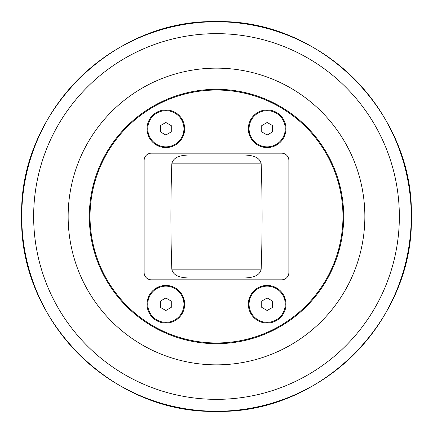<?xml version="1.0" encoding="UTF-8"?>
<svg xmlns="http://www.w3.org/2000/svg" width="433" height="433" viewBox="0 0 433 433"><rect width="100%" height="100%" fill="white"/><g stroke="black" fill="none" stroke-linecap="round" stroke-linejoin="round"><path stroke-width="0.65" d="M160.416 131.892L160.416 125.624L165.844 122.49L171.268 125.624L171.268 131.892L165.844 135.026L160.416 131.892M147.75 128.758A18.094 18.094 0 0 1 165.844 110.669A18.094 18.094 0 0 1 183.933 128.758A18.094 18.094 0 0 1 165.844 146.852A18.094 18.094 0 0 1 147.75 128.758M261.732 307.376L261.732 301.108L267.156 297.974L272.584 301.108L272.584 307.376L267.156 310.51L261.732 307.376M249.067 304.242A18.094 18.094 0 0 1 267.156 286.148A18.094 18.094 0 0 1 285.25 304.242A18.094 18.094 0 0 1 267.156 322.331A18.094 18.094 0 0 1 249.067 304.242M160.416 307.376L160.416 301.108L165.844 297.974L171.268 301.108L171.268 307.376L165.844 310.51L160.416 307.376M147.75 304.242A18.094 18.094 0 0 1 165.844 286.148A18.094 18.094 0 0 1 183.933 304.242A18.094 18.094 0 0 1 165.844 322.331A18.094 18.094 0 0 1 147.75 304.242M261.732 131.892L261.732 125.624L267.156 122.49L272.584 125.624L272.584 131.892L267.156 135.026L261.732 131.892M249.067 128.758A18.094 18.094 0 0 1 267.156 110.669A18.094 18.094 0 0 1 285.25 128.758A18.094 18.094 0 0 1 267.156 146.852A18.094 18.094 0 0 1 249.067 128.758M288.865 160.416L288.865 272.584A7.237 7.237 0 0 1 281.629 279.821L151.371 279.821A7.237 7.237 0 0 1 144.135 272.584L144.135 160.416A7.237 7.237 0 0 1 151.371 153.179L281.629 153.179A7.237 7.237 0 0 1 288.865 160.416M342.963 216.5A126.463 126.463 0 0 1 153.271 326.022A126.463 126.463 0 0 1 153.271 106.978A126.463 126.463 0 0 1 342.963 216.5M343.688 216.5A127.188 127.188 0 0 1 152.909 326.644A127.188 127.188 0 0 1 152.909 106.356A127.188 127.188 0 0 1 343.688 216.5M165.844 285.428A18.814 18.814 0 0 1 184.658 304.242A18.814 18.814 0 0 1 165.844 323.056A18.814 18.814 0 0 1 147.025 304.242A18.814 18.814 0 0 1 165.844 285.428M267.156 109.944A18.814 18.814 0 0 1 285.975 128.758A18.814 18.814 0 0 1 267.156 147.572A18.814 18.814 0 0 1 248.342 128.758A18.814 18.814 0 0 1 267.156 109.944M267.156 285.428A18.814 18.814 0 0 1 285.975 304.242A18.814 18.814 0 0 1 267.156 323.056A18.814 18.814 0 0 1 248.342 304.242A18.814 18.814 0 0 1 267.156 285.428M165.844 109.944A18.814 18.814 0 0 1 184.658 128.758A18.814 18.814 0 0 1 165.844 147.572A18.814 18.814 0 0 1 147.025 128.758A18.814 18.814 0 0 1 165.844 109.944M189.8 154.987C183.219 155.111 173.335 155.961 171.825 163.847C170.591 198.947 170.591 234.053 171.825 269.153C173.335 277.039 183.219 277.889 189.8 278.013L243.2 278.013C249.781 277.889 259.665 277.039 261.175 269.153C262.409 234.053 262.409 198.947 261.175 163.847C259.665 155.961 249.781 155.111 243.2 154.987L189.8 154.987M68.149 216.5A148.351 148.351 0 0 0 216.5 364.851A148.351 148.351 0 0 0 364.851 216.5A148.351 148.351 0 0 0 216.5 68.149A148.351 148.351 0 0 0 68.149 216.5M189.8 278.013L243.2 278.013M33.65 216.5A182.85 182.85 0 0 1 216.5 33.65A182.85 182.85 0 0 1 399.35 216.5A182.85 182.85 0 0 1 216.5 399.35A182.85 182.85 0 0 1 33.65 216.5M216.5 411.253A194.753 194.753 0 0 0 411.253 216.5A194.753 194.753 0 0 0 216.5 21.747A194.753 194.753 0 0 0 21.747 216.5A194.753 194.753 0 0 0 216.5 411.253M261.175 269.153L171.825 269.153M171.825 163.847L261.175 163.847M216.5 411.35C112.385 414.04 18.96 320.615 21.65 216.5C18.96 112.385 112.385 18.96 216.5 21.65C320.615 18.96 414.04 112.385 411.35 216.5C414.024 320.631 320.631 414.024 216.5 411.35"/></g></svg>

